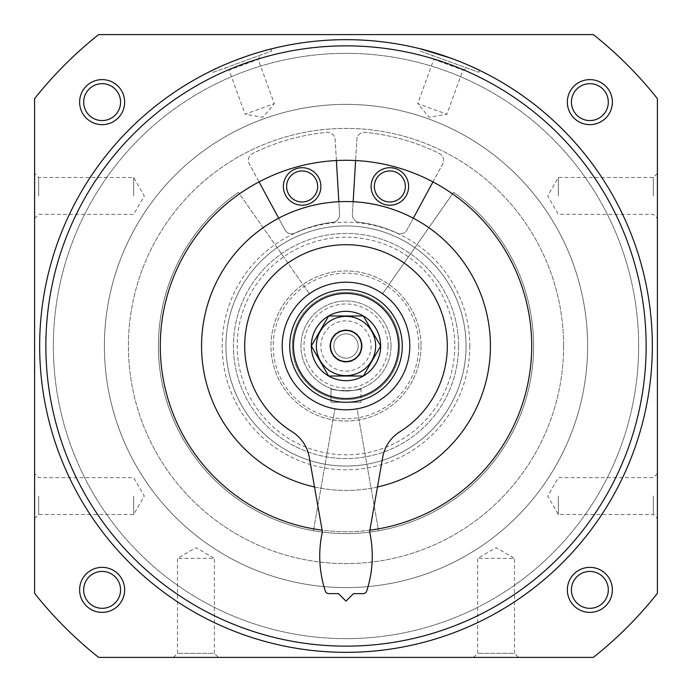 <?xml version="1.0" encoding="UTF-8"?>
<svg xmlns="http://www.w3.org/2000/svg" width="692" height="692" viewBox="0 0 692 692"><rect width="100%" height="100%" fill="white"/><g stroke="black" fill="none" stroke-linecap="round" stroke-linejoin="round"><path stroke-width="0.52" stroke-dasharray="3.46 2.59" d="M409.776 346A63.776 63.776 0 0 1 314.107 401.239A63.776 63.776 0 0 1 314.107 290.761A63.776 63.776 0 0 1 409.776 346A63.776 63.776 0 0 1 316.547 402.571A63.776 63.776 0 0 1 309.419 293.754A63.776 63.776 0 0 0 316.547 402.571A63.776 63.776 0 0 0 409.776 346A63.776 63.776 0 0 1 316.547 402.571A63.776 63.776 0 0 1 309.419 293.754A63.776 63.776 0 0 0 316.547 402.571A63.776 63.776 0 0 0 409.776 346A63.776 63.776 0 0 1 314.107 401.239A63.776 63.776 0 0 1 314.107 290.761A63.776 63.776 0 0 1 409.776 346A63.776 63.776 0 0 0 382.581 293.754A63.776 63.776 0 0 1 409.776 346A63.776 63.776 0 0 0 382.581 293.754A63.776 63.776 0 0 1 409.776 346A63.776 63.776 0 0 1 314.107 401.239A63.776 63.776 0 0 1 314.107 290.761A63.776 63.776 0 0 1 409.776 346A63.776 63.776 0 0 1 314.107 401.239A63.776 63.776 0 0 1 314.107 290.761A63.776 63.776 0 0 1 409.776 346A63.776 63.776 0 0 1 314.107 401.239A63.776 63.776 0 0 1 314.107 290.761A63.776 63.776 0 0 1 409.776 346M652.331 346A306.331 306.331 0 0 1 192.834 611.296A306.331 306.331 0 0 1 192.834 80.704A306.331 306.331 0 0 1 652.331 346A306.331 306.331 0 0 1 192.834 611.296A306.331 306.331 0 0 1 192.834 80.704A306.331 306.331 0 0 1 652.331 346A306.331 306.331 0 0 1 192.834 611.296A306.331 306.331 0 0 1 192.834 80.704A306.331 306.331 0 0 1 652.331 346M450.76 58.137C468.337 65.091 477.913 69.139 479.495 70.281C481.857 69.312 419.836 46.736 420.97 48.976L420.226 51.018L478.752 72.314L420.226 51.018M212.505 70.281C210.169 69.304 272.181 46.736 271.03 48.976C272.224 46.719 210.195 69.286 212.505 70.281L213.248 72.314L271.774 51.018L213.248 72.314M34.6 195.931L34.6 173.415L34.6 195.931M34.6 496.069L34.6 518.585L34.6 496.069M34.6 593.364L34.6 98.636A397.692 397.692 0 0 1 98.636 34.6L593.364 34.6A397.692 397.692 0 0 1 657.4 98.636L657.4 593.364A397.692 397.692 0 0 1 593.364 657.4L98.636 657.4A397.692 397.692 0 0 1 34.6 593.364M657.4 195.931L657.4 173.415L657.4 195.931M657.4 496.069L657.4 518.585L657.4 496.069M218.438 657.4L173.415 657.4L218.438 657.4L214.373 653.334L177.481 653.334L214.373 653.334L214.373 558.349L177.481 558.349L214.373 558.349L195.931 547.701L177.481 558.349L177.481 653.334L173.415 657.4M518.585 657.4L473.562 657.4L518.585 657.4L514.519 653.334L477.627 653.334L514.519 653.334L514.519 558.349L477.627 558.349L514.519 558.349L496.069 547.701L477.627 558.349L477.627 653.334L473.562 657.4M587.62 346A241.62 241.62 0 0 1 225.194 555.243A241.62 241.62 0 0 1 225.194 136.756A241.62 241.62 0 0 1 587.62 346A241.62 241.62 0 0 1 225.194 555.243A241.62 241.62 0 0 1 225.194 136.756A241.62 241.62 0 0 1 587.62 346A241.62 241.62 0 0 1 225.194 555.243A241.62 241.62 0 0 1 225.194 136.756A241.62 241.62 0 0 1 587.62 346A241.62 241.62 0 0 1 225.194 555.243A241.62 241.62 0 0 1 225.194 136.756A241.62 241.62 0 0 1 587.62 346M124.646 589.869A22.507 22.507 0 0 1 90.877 609.367A22.507 22.507 0 0 1 90.877 570.372A22.507 22.507 0 0 1 124.646 589.869M612.377 102.131A22.507 22.507 0 0 1 578.616 121.628A22.507 22.507 0 0 1 578.616 82.633A22.507 22.507 0 0 1 612.377 102.131M612.377 589.869A22.507 22.507 0 0 1 578.616 609.367A22.507 22.507 0 0 1 578.616 570.372A22.507 22.507 0 0 1 612.377 589.869M124.646 102.131A22.507 22.507 0 0 1 90.877 121.628A22.507 22.507 0 0 1 90.877 82.633A22.507 22.507 0 0 1 124.646 102.131M458.554 346A112.554 112.554 0 0 1 289.723 443.477A112.554 112.554 0 0 1 289.723 248.523A112.554 112.554 0 0 1 458.554 346A112.554 112.554 0 0 1 289.723 443.477A112.554 112.554 0 0 1 289.723 248.523A112.554 112.554 0 0 1 458.554 346M454.8 346A108.8 108.8 0 0 1 291.6 440.224A108.8 108.8 0 0 1 291.6 251.776A108.8 108.8 0 0 1 454.8 346M120.581 102.131A18.45 18.45 0 0 1 92.91 118.107A18.45 18.45 0 0 1 92.91 86.154A18.45 18.45 0 0 1 120.581 102.131M608.311 589.869A18.45 18.45 0 0 1 580.64 605.846A18.45 18.45 0 0 1 580.64 573.893A18.45 18.45 0 0 1 608.311 589.869M369.917 530.167A185.715 185.715 0 0 1 322.083 530.167M646.146 346A300.146 300.146 0 0 1 195.931 605.933A300.146 300.146 0 0 1 195.931 86.067A300.146 300.146 0 0 1 646.146 346M638.638 346A292.638 292.638 0 0 1 199.677 599.436A292.638 292.638 0 0 1 199.677 92.564A292.638 292.638 0 0 1 638.638 346A292.638 292.638 0 0 1 199.677 599.436A292.638 292.638 0 0 1 199.677 92.564A292.638 292.638 0 0 1 638.638 346M431.86 55.248L467.117 68.084L431.86 55.248L433.806 59.417L462.957 70.022L433.806 59.417L417.717 103.601L446.868 114.215L417.717 103.601L429.23 117.32L446.868 114.215L462.957 70.022L467.117 68.084M224.883 68.084L260.14 55.248L224.883 68.084L229.043 70.022L258.194 59.417L229.043 70.022L245.132 114.215L274.283 103.601L245.132 114.215L262.77 117.32L274.283 103.601L258.194 59.417L260.14 55.248M608.311 102.131A18.45 18.45 0 0 1 580.64 118.107A18.45 18.45 0 0 1 580.64 86.154A18.45 18.45 0 0 1 608.311 102.131M120.581 589.869A18.45 18.45 0 0 1 92.91 605.846A18.45 18.45 0 0 1 92.91 573.893A18.45 18.45 0 0 1 120.581 589.869M558.349 496.069L558.349 514.519L558.349 496.069M653.334 496.069L653.334 514.519L653.334 496.069M558.349 195.931L558.349 177.481L558.349 195.931M653.334 195.931L653.334 177.481L653.334 195.931M38.666 496.069L38.666 514.519L38.666 496.069M133.651 496.069L133.651 514.519L133.651 496.069M38.666 195.931L38.666 177.481L38.666 195.931M133.651 195.931L133.651 177.481L133.651 195.931M490.446 346A144.446 144.446 0 0 1 273.781 471.096A144.446 144.446 0 0 1 273.781 220.904A144.446 144.446 0 0 1 490.446 346M377.486 486.969A144.446 144.446 0 0 1 314.514 486.969M466.062 346A120.062 120.062 0 0 1 285.969 449.973A120.062 120.062 0 0 1 285.969 242.027A120.062 120.062 0 0 1 466.062 346A120.062 120.062 0 0 1 285.969 449.973A120.062 120.062 0 0 1 285.969 242.027A120.062 120.062 0 0 1 466.062 346A120.062 120.062 0 0 1 285.969 449.973A120.062 120.062 0 0 1 285.969 242.027A120.062 120.062 0 0 1 466.062 346M563.608 346A217.608 217.608 0 0 1 237.2 534.449A217.608 217.608 0 0 1 237.2 157.551A217.608 217.608 0 0 1 563.608 346A217.608 217.608 0 0 1 237.2 534.449A217.608 217.608 0 0 1 237.2 157.551A217.608 217.608 0 0 1 563.608 346M531.716 346A185.715 185.715 0 0 1 253.142 506.829A185.715 185.715 0 0 1 253.142 185.171A185.715 185.715 0 0 1 531.716 346M382.581 293.754L453.597 192.333A187.593 187.593 0 0 1 486.139 470.707A187.593 187.593 0 0 1 205.861 470.707A187.593 187.593 0 0 1 238.403 192.333L309.419 293.754L238.403 192.333A187.593 187.593 0 0 0 205.861 470.707A187.593 187.593 0 0 0 486.139 470.707A187.593 187.593 0 0 0 453.597 192.333L382.581 293.754L453.597 192.333A187.593 187.593 0 0 1 486.139 470.707A187.593 187.593 0 0 1 205.861 470.707A187.593 187.593 0 0 1 238.403 192.333A187.593 187.593 0 0 0 205.861 470.707A187.593 187.593 0 0 0 486.139 470.707A187.593 187.593 0 0 0 453.597 192.333L382.581 293.754M338.838 201.735L339.59 214.364A7.5 7.5 0 0 1 332.973 222.262A123.807 123.807 0 0 0 294.792 233.135A123.807 123.807 0 0 1 332.973 222.262A7.5 7.5 0 0 0 339.59 214.364L335.136 139.377A7.5 7.5 0 0 0 326.927 132.354A213.854 213.854 0 0 0 252.554 153.537A7.5 7.5 0 0 0 249.284 163.831L285.009 229.908A7.5 7.5 0 0 0 294.792 233.135A7.5 7.5 0 0 1 285.009 229.908L278.677 218.205M336.39 160.535L335.136 139.377A7.5 7.5 0 0 0 326.927 132.354A213.854 213.854 0 0 0 252.554 153.537A7.5 7.5 0 0 0 249.284 163.831L259.05 181.901M320.18 181.33A18.762 18.762 0 0 1 297.569 204.659A18.762 18.762 0 0 1 288.668 173.407A18.762 18.762 0 0 1 320.18 181.33M317.057 182.212A15.509 15.509 0 0 1 298.356 201.51A15.509 15.509 0 0 1 291.003 175.673A15.509 15.509 0 0 1 317.057 182.212M413.323 218.205L406.991 229.908A7.5 7.5 0 0 1 397.208 233.135A123.807 123.807 0 0 0 359.027 222.262A123.807 123.807 0 0 1 397.208 233.135A7.5 7.5 0 0 0 406.991 229.908L442.716 163.831A7.5 7.5 0 0 0 439.446 153.537A213.854 213.854 0 0 0 365.073 132.354A7.5 7.5 0 0 0 356.864 139.377L352.41 214.364A7.5 7.5 0 0 0 359.027 222.262A7.5 7.5 0 0 1 352.41 214.364L353.162 201.735M432.95 181.901L442.716 163.831A7.5 7.5 0 0 0 439.446 153.537A213.854 213.854 0 0 0 365.073 132.354A7.5 7.5 0 0 0 356.864 139.377L355.61 160.535M407.899 191.606A18.762 18.762 0 0 1 376.387 199.521A18.762 18.762 0 0 1 385.288 168.268A18.762 18.762 0 0 1 407.899 191.606M404.777 190.715A15.509 15.509 0 0 1 378.723 197.255A15.509 15.509 0 0 1 386.084 171.426A15.509 15.509 0 0 1 404.777 190.715M357.072 408.808A63.776 63.776 0 0 1 334.928 408.808A63.776 63.776 0 0 0 357.072 408.808A63.776 63.776 0 0 1 334.928 408.808A63.776 63.776 0 0 0 357.072 408.808L378.576 530.738A187.593 187.593 0 0 1 313.424 530.738L334.928 408.808L313.424 530.738A187.593 187.593 0 0 0 378.576 530.738L357.072 408.808M292.223 431.843A37.515 37.515 0 0 1 309.246 457.127L321.875 528.705A22.507 22.507 0 0 1 322.212 532.624A112.554 112.554 0 0 0 325.292 591.029A3.754 3.754 0 0 0 328.864 593.624L338.5 593.624L346 601.123L353.5 593.624L363.136 593.624A3.754 3.754 0 0 0 366.708 591.029A112.554 112.554 0 0 0 369.788 532.624A22.507 22.507 0 0 1 370.125 528.705L382.754 457.127A37.515 37.515 0 0 1 399.777 431.843A101.3 101.3 0 0 0 422.812 279.957A101.3 101.3 0 0 0 269.188 279.957A101.3 101.3 0 0 0 292.223 431.843M371.137 346A25.137 25.137 0 0 1 333.432 367.772A25.137 25.137 0 0 1 333.432 324.228A25.137 25.137 0 0 1 371.137 346M388.022 346A42.022 42.022 0 0 1 324.989 382.391A42.022 42.022 0 0 1 324.989 309.609A42.022 42.022 0 0 1 388.022 346M391.023 346A45.023 45.023 0 0 1 323.493 384.994A45.023 45.023 0 0 1 323.493 307.006A45.023 45.023 0 0 1 391.023 346A45.023 45.023 0 0 1 323.493 384.994A45.023 45.023 0 0 1 323.493 307.006A45.023 45.023 0 0 1 391.023 346M330.992 388.446C330.084 391.248 361.89 391.257 361.008 388.446C361.916 391.248 330.11 391.257 330.992 388.446L330.992 402.277L361.008 402.277L330.992 402.277L330.992 388.446M421.039 346A75.039 75.039 0 0 1 308.485 410.987A75.039 75.039 0 0 1 308.485 281.013A75.039 75.039 0 0 1 421.039 346A75.039 75.039 0 0 1 308.485 410.987A75.039 75.039 0 0 1 308.485 281.013A75.039 75.039 0 0 1 421.039 346M418.781 346A72.781 72.781 0 0 1 309.609 409.033A72.781 72.781 0 0 1 309.609 282.967A72.781 72.781 0 0 1 418.781 346M402.277 346A56.277 56.277 0 0 1 317.862 394.734A56.277 56.277 0 0 1 317.862 297.266A56.277 56.277 0 0 1 402.277 346A56.277 56.277 0 0 1 317.862 394.734A56.277 56.277 0 0 1 317.862 297.266A56.277 56.277 0 0 1 402.277 346A56.277 56.277 0 0 1 317.862 394.734A56.277 56.277 0 0 1 317.862 297.266A56.277 56.277 0 0 1 402.277 346M399.647 346A53.647 53.647 0 0 1 319.176 392.459A53.647 53.647 0 0 1 319.176 299.541A53.647 53.647 0 0 1 399.647 346A53.647 53.647 0 0 1 319.176 392.459A53.647 53.647 0 0 1 319.176 299.541A53.647 53.647 0 0 1 399.647 346M378.576 530.738A187.593 187.593 0 0 1 313.424 530.738A187.593 187.593 0 0 0 378.576 530.738M361.008 388.446L361.008 402.277L361.008 388.446M358.162 346A12.162 12.162 0 0 1 339.919 356.536A12.162 12.162 0 0 1 339.919 335.464A12.162 12.162 0 0 1 358.162 346A12.162 12.162 0 0 1 339.919 356.536A12.162 12.162 0 0 1 339.919 335.464A12.162 12.162 0 0 1 358.162 346M362.132 346A16.132 16.132 0 0 1 337.93 359.97A16.132 16.132 0 0 1 337.93 332.03A16.132 16.132 0 0 1 362.132 346A16.132 16.132 0 0 1 337.93 359.97A16.132 16.132 0 0 1 337.93 332.03A16.132 16.132 0 0 1 362.132 346M328.674 376.015L311.339 346M363.326 315.985L380.661 346L363.326 376.015M330.491 346A15.509 15.509 0 0 1 346 330.491A15.509 15.509 0 0 1 361.509 346A15.509 15.509 0 0 1 346 361.509A15.509 15.509 0 0 1 330.491 346M469.807 346A123.807 123.807 0 0 1 284.092 453.225A123.807 123.807 0 0 1 284.092 238.775A123.807 123.807 0 0 1 469.807 346M479.495 70.281L478.752 72.314M271.03 48.976L271.774 51.018M657.4 473.562L653.334 477.627L558.349 477.627L547.701 496.069L558.349 514.519L653.334 514.519L657.4 518.585M657.4 173.415L653.334 177.481L558.349 177.481L547.701 195.931L558.349 214.373L653.334 214.373L657.4 218.438M34.6 518.585L38.666 514.519L133.651 514.519L144.299 496.069L133.651 477.627L38.666 477.627L34.6 473.562M34.6 218.438L38.666 214.373L133.651 214.373L144.299 195.931L133.651 177.481L38.666 177.481L34.6 173.415"/><path stroke-width="1.04" d="M652.331 346A306.331 306.331 0 0 1 192.834 611.296A306.331 306.331 0 0 1 192.834 80.704A306.331 306.331 0 0 1 652.331 346M420.97 48.976L450.76 58.137M34.6 593.364L34.6 98.636A397.692 397.692 0 0 1 98.636 34.6L593.364 34.6A397.692 397.692 0 0 1 657.4 98.636L657.4 593.364A397.692 397.692 0 0 1 593.364 657.4L98.636 657.4A397.692 397.692 0 0 1 34.6 593.364M124.646 589.869A22.507 22.507 0 0 1 90.877 609.367A22.507 22.507 0 0 1 90.877 570.372A22.507 22.507 0 0 1 124.646 589.869M612.377 102.131A22.507 22.507 0 0 1 578.616 121.628A22.507 22.507 0 0 1 578.616 82.633A22.507 22.507 0 0 1 612.377 102.131M612.377 589.869A22.507 22.507 0 0 1 578.616 609.367A22.507 22.507 0 0 1 578.616 570.372A22.507 22.507 0 0 1 612.377 589.869M124.646 102.131A22.507 22.507 0 0 1 90.877 121.628A22.507 22.507 0 0 1 90.877 82.633A22.507 22.507 0 0 1 124.646 102.131M120.581 102.131A18.45 18.45 0 0 1 92.91 118.107A18.45 18.45 0 0 1 92.91 86.154A18.45 18.45 0 0 1 120.581 102.131M608.311 589.869A18.45 18.45 0 0 1 580.64 605.846A18.45 18.45 0 0 1 580.64 573.893A18.45 18.45 0 0 1 608.311 589.869M646.146 346A300.146 300.146 0 0 1 195.931 605.933A300.146 300.146 0 0 1 195.931 86.067A300.146 300.146 0 0 1 646.146 346M322.083 530.167A185.715 185.715 0 0 1 160.976 330.032A185.715 185.715 0 0 1 353.993 160.458A185.715 185.715 0 0 1 531.716 346A185.715 185.715 0 0 1 369.917 530.167M608.311 102.131A18.45 18.45 0 0 1 580.64 118.107A18.45 18.45 0 0 1 580.64 86.154A18.45 18.45 0 0 1 608.311 102.131M120.581 589.869A18.45 18.45 0 0 1 92.91 605.846A18.45 18.45 0 0 1 92.91 573.893A18.45 18.45 0 0 1 120.581 589.869M314.514 486.969A144.446 144.446 0 0 1 203.102 324.911A144.446 144.446 0 0 1 356.57 201.943A144.446 144.446 0 0 1 377.486 486.969M338.838 201.735L336.39 160.535M259.05 181.901L278.677 218.205M320.18 181.33A18.762 18.762 0 0 1 297.569 204.659A18.762 18.762 0 0 1 288.668 173.407A18.762 18.762 0 0 1 320.18 181.33M317.057 182.212A15.509 15.509 0 0 1 298.356 201.51A15.509 15.509 0 0 1 291.003 175.673A15.509 15.509 0 0 1 317.057 182.212M413.323 218.205L432.95 181.901M355.61 160.535L353.162 201.735M407.899 191.606A18.762 18.762 0 0 1 376.387 199.521A18.762 18.762 0 0 1 385.288 168.268A18.762 18.762 0 0 1 407.899 191.606M404.777 190.715A15.509 15.509 0 0 1 378.723 197.255A15.509 15.509 0 0 1 386.084 171.426A15.509 15.509 0 0 1 404.777 190.715M398.523 346A52.523 52.523 0 0 1 319.739 391.49A52.523 52.523 0 0 1 319.739 300.51A52.523 52.523 0 0 1 398.523 346M380.669 346A34.669 34.669 0 0 1 328.665 376.024A34.669 34.669 0 0 1 328.665 315.976A34.669 34.669 0 0 1 380.669 346M409.776 346A63.776 63.776 0 0 1 314.107 401.239A63.776 63.776 0 0 1 314.107 290.761A63.776 63.776 0 0 1 409.776 346M292.223 431.843A37.515 37.515 0 0 1 309.246 457.127L321.875 528.705A22.507 22.507 0 0 1 322.212 532.624A112.554 112.554 0 0 0 325.292 591.029A3.754 3.754 0 0 0 328.864 593.624L338.5 593.624L346 601.123L353.5 593.624L363.136 593.624A3.754 3.754 0 0 0 366.708 591.029A112.554 112.554 0 0 0 369.788 532.624A22.507 22.507 0 0 1 370.125 528.705L382.754 457.127A37.515 37.515 0 0 1 399.777 431.843A101.3 101.3 0 0 0 422.812 279.957A101.3 101.3 0 0 0 269.188 279.957A101.3 101.3 0 0 0 292.223 431.843M402.277 346A56.277 56.277 0 0 1 317.862 394.734A56.277 56.277 0 0 1 317.862 297.266A56.277 56.277 0 0 1 402.277 346M363.326 376.015L380.661 346L363.326 315.985L328.674 315.985L311.339 346L328.674 376.015L363.326 376.015L328.674 376.015M375.644 346A29.644 29.644 0 0 1 331.183 371.665A29.644 29.644 0 0 1 331.183 320.335A29.644 29.644 0 0 1 375.644 346M311.339 346L328.674 315.985L363.326 315.985M361.509 346A15.509 15.509 0 0 1 338.241 359.433A15.509 15.509 0 0 1 338.241 332.567A15.509 15.509 0 0 1 361.509 346"/></g></svg>
